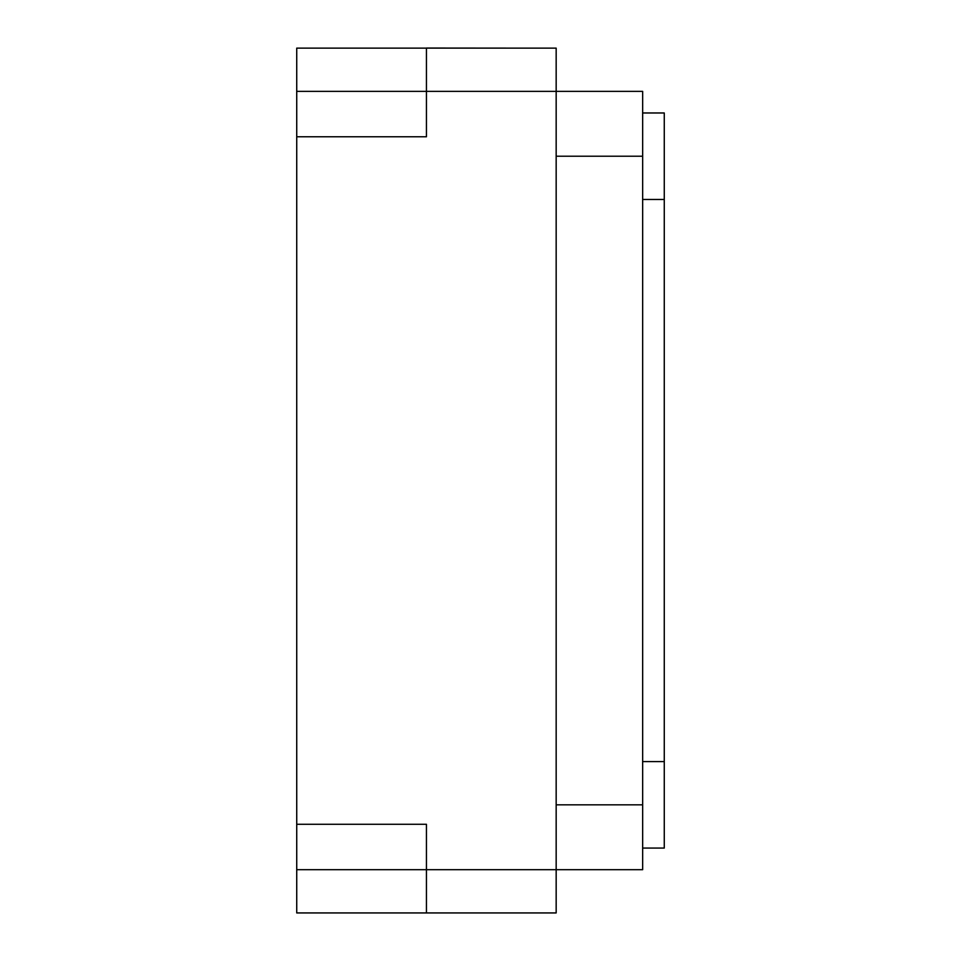 <?xml version="1.0" encoding="UTF-8"?>
<svg xmlns="http://www.w3.org/2000/svg" width="961" height="961" viewBox="0 0 961 961"><rect width="100%" height="100%" fill="white"/><g stroke="black" fill="none" stroke-linecap="round" stroke-linejoin="round"><path stroke-width="1.44" d="M511.528 48.122L426.444 48.05L426.444 91.367L426.444 48.122L556.167 48.122L556.167 91.367L426.444 91.367L426.444 136.762L296.733 136.762L296.733 824.286L426.444 824.286L296.733 824.286L296.733 869.693L426.444 869.693L426.444 824.286L426.444 869.693L556.167 869.693L556.167 912.938L426.444 912.938L426.444 869.693L426.444 912.938L296.733 912.938L296.733 869.693M642.657 804.837L642.657 91.367L556.167 91.367L556.167 869.693L642.657 869.693L642.657 804.837L556.167 804.837M426.444 48.122L296.733 48.122L296.733 136.762L426.444 136.762L426.444 91.367L296.733 91.367M426.444 912.938L511.528 912.95M642.657 112.978L664.267 112.978L664.267 848.07L642.657 848.07M642.657 156.223L556.167 156.223M664.267 199.468L642.657 199.468M664.267 761.592L642.657 761.592"/></g></svg>
